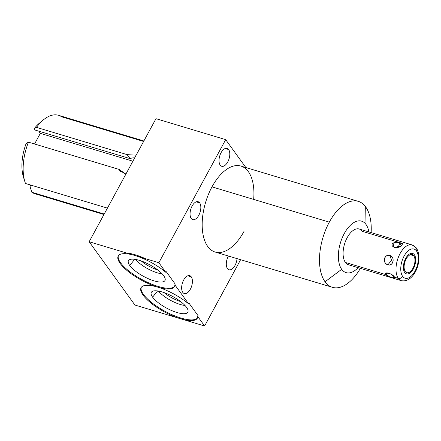 <?xml version="1.0" encoding="UTF-8"?>
<svg xmlns="http://www.w3.org/2000/svg" width="441" height="441" viewBox="0 0 441 441"><rect width="100%" height="100%" fill="white"/><g stroke="black" fill="none" stroke-linecap="round" stroke-linejoin="round"><path stroke-width="0.66" d="M244.088 231.249A44.883 23.423 -73.3 0 1 207.728 246.475A44.883 23.423 -73.3 0 1 212 186.868L329.317 222.148A44.883 23.423 -73.3 0 1 365.677 206.917A44.883 23.423 -73.3 0 1 371.135 232.6A44.883 23.423 106.7 0 0 365.677 206.917L366.019 224.486A26.879 14.029 106.7 0 1 368.891 231.927A26.879 14.029 106.7 0 0 366.019 224.486A26.879 14.029 106.7 0 0 344.245 233.603A26.879 14.029 106.7 0 0 341.687 269.302A26.879 14.029 106.7 0 0 358.142 267.676A26.879 14.029 106.7 0 1 341.687 269.302L325.045 281.76A44.883 23.423 106.7 0 0 332.437 287.317A44.883 23.423 106.7 0 0 360.385 268.349A44.883 23.423 -73.3 0 1 325.045 281.76L341.687 269.302A26.879 14.029 106.7 0 1 344.245 233.603A26.879 14.029 106.7 0 1 366.019 224.486L365.677 206.917A44.883 23.423 106.7 0 0 358.285 201.361A44.883 23.423 106.7 0 0 329.317 222.148A44.883 23.423 106.7 0 0 325.045 281.76A44.883 23.423 -73.3 0 1 329.317 222.148L212 186.868A44.883 23.423 -73.3 0 1 240.973 166.081A44.883 23.423 -73.3 0 1 253.669 199.398M352.315 264.534A18.665 9.741 -73.3 0 1 345.402 262.456A18.665 9.741 -73.3 0 1 347.177 237.666A18.665 9.741 -73.3 0 1 362.304 231.332L402.627 243.46M155.982 118.679L89.159 241.751L134.913 305.034L180.634 318.782A31.995 10.115 28.5 0 1 143.071 295.117A31.995 10.115 28.5 0 1 157.702 287.124A31.995 10.115 28.5 0 1 120.172 263.442A31.995 10.115 28.5 0 1 134.88 255.499L158.859 262.715L225.682 139.643L155.982 118.679L89.159 241.751L134.88 255.499A31.995 10.115 28.5 0 1 165.744 272.235L158.859 262.715L89.159 241.751L134.913 305.034L204.613 325.993L197.728 316.473A31.995 10.115 28.5 0 1 180.634 318.782A31.995 10.115 -151.5 0 0 197.314 318.231A31.995 10.115 -151.5 0 0 197.728 316.473L204.613 325.993L180.634 318.782A31.995 10.115 -151.5 0 1 151.61 303.546A31.995 10.115 -151.5 0 1 141.076 287.697A31.995 10.115 -151.5 0 1 157.757 287.141A31.995 10.115 -151.5 0 0 174.438 286.589A31.995 10.115 -151.5 0 0 174.851 284.831A31.995 10.115 28.5 0 1 157.801 287.157A31.995 10.115 28.5 0 1 188.621 303.877L174.851 284.831L188.621 303.877L189.007 303.165L198.114 315.762L197.728 316.473L198.114 315.762L189.007 303.165L188.621 303.877A31.995 10.115 -151.5 0 0 157.757 287.141A31.995 10.115 -151.5 0 1 128.733 271.904A31.995 10.115 -151.5 0 1 118.199 256.056A31.995 10.115 -151.5 0 1 134.88 255.499A31.995 10.115 -151.5 0 1 165.744 272.235L166.13 271.524L175.237 284.12L174.851 284.831L175.237 284.12L166.13 271.524L165.744 272.235L158.859 262.715L225.682 139.643L245.858 167.547L225.682 139.643L155.982 118.679M240.604 259.699L204.613 325.993L240.604 259.699M220.186 165.11A9.344 4.879 -73.3 0 1 221.073 152.702A9.344 4.879 -73.3 0 1 228.642 149.532A9.344 4.879 -73.3 0 1 227.754 161.941A9.344 4.879 -73.3 0 1 220.186 165.11A9.344 4.879 106.7 0 0 221.724 166.268A9.344 4.879 106.7 0 0 228.493 160.386A9.344 4.879 106.7 0 0 228.642 149.532A9.344 4.879 106.7 0 0 227.104 148.374A9.344 4.879 106.7 0 0 220.335 154.251A9.344 4.879 106.7 0 0 220.186 165.11M191.212 218.466A9.344 4.879 -73.3 0 1 192.105 206.057A9.344 4.879 -73.3 0 1 199.674 202.882A9.344 4.879 -73.3 0 1 198.781 215.296A9.344 4.879 -73.3 0 1 191.212 218.466A9.344 4.879 106.7 0 0 192.75 219.624A9.344 4.879 106.7 0 0 199.519 213.742A9.344 4.879 106.7 0 0 199.674 202.882A9.344 4.879 106.7 0 0 198.136 201.724A9.344 4.879 106.7 0 0 191.366 207.606A9.344 4.879 106.7 0 0 191.212 218.466M227.451 268.586A9.344 4.879 -73.3 0 1 228.416 256.034A9.344 4.879 106.7 0 0 227.451 268.586A9.344 4.879 106.7 0 0 228.989 269.743A9.344 4.879 106.7 0 0 237.026 258.624A9.344 4.879 -73.3 0 1 233.124 268.067A9.344 4.879 -73.3 0 1 227.451 268.586M182.795 292.4A9.344 4.879 -73.3 0 1 183.688 279.985A9.344 4.879 -73.3 0 1 191.256 276.816A9.344 4.879 -73.3 0 1 190.363 289.224A9.344 4.879 -73.3 0 1 182.795 292.4A9.344 4.879 106.7 0 0 184.332 293.552A9.344 4.879 106.7 0 0 191.102 287.675A9.344 4.879 106.7 0 0 191.256 276.816A9.344 4.879 106.7 0 0 189.718 275.658A9.344 4.879 106.7 0 0 182.949 281.54A9.344 4.879 106.7 0 0 182.795 292.4M332.437 287.317L215.12 252.037A44.883 23.423 -73.3 0 1 212 186.868A44.883 23.423 -73.3 0 1 240.973 166.081L358.285 201.361M225.18 148.49L228.642 149.532L225.18 148.49M196.212 201.846L199.674 202.882L196.212 201.846M187.794 275.779L191.256 276.816L187.794 275.779M174.608 286.22A31.995 10.115 28.5 0 1 141.881 279.5A31.995 10.115 28.5 0 1 118.414 255.708A31.995 10.115 28.5 0 0 141.881 279.5A31.995 10.115 28.5 0 0 174.608 286.22M126.639 253.024A31.995 10.115 28.5 0 1 145.425 258.674A31.995 10.115 28.5 0 0 126.639 253.024M129.737 265.504A20.777 6.565 -151.5 0 0 154.135 280.884A20.777 6.565 -151.5 0 0 163.677 275.713A20.777 6.565 -151.5 0 0 139.279 260.339A20.777 6.565 -151.5 0 0 129.737 265.504A20.777 6.565 -151.5 0 0 149.598 279.258A20.777 6.565 -151.5 0 0 165.138 280.09A20.777 6.565 -151.5 0 0 163.677 275.713A20.777 6.565 -151.5 0 0 145.117 262.516A20.777 6.565 -151.5 0 0 128.717 260.311A20.777 6.565 -151.5 0 0 129.737 265.504L134.703 259.302L129.737 265.504M141.296 261A16.725 5.286 -151.5 0 0 157.713 269.909A16.725 5.286 28.5 0 1 141.296 261M135.591 259.44A18.952 5.992 -151.5 0 0 162.123 273.85A18.952 5.992 28.5 0 1 135.591 259.44M197.485 317.862A31.995 10.115 28.5 0 1 164.758 311.142A31.995 10.115 28.5 0 1 141.291 287.35A31.995 10.115 28.5 0 0 164.758 311.142A31.995 10.115 28.5 0 0 197.485 317.862M152.614 297.146A20.777 6.565 -151.5 0 0 177.012 312.526A20.777 6.565 -151.5 0 0 186.554 307.355A20.777 6.565 -151.5 0 0 162.156 291.981A20.777 6.565 -151.5 0 0 152.614 297.146A20.777 6.565 -151.5 0 0 172.475 310.899A20.777 6.565 -151.5 0 0 188.015 311.732A20.777 6.565 -151.5 0 0 186.554 307.355A20.777 6.565 -151.5 0 0 167.993 294.158A20.777 6.565 -151.5 0 0 151.594 291.953A20.777 6.565 -151.5 0 0 152.614 297.146L157.58 290.944L152.614 297.146M164.173 292.642A16.725 5.286 -151.5 0 0 180.59 301.55A16.725 5.286 28.5 0 1 164.173 292.642M158.468 291.082A18.952 5.992 -151.5 0 0 185 305.486A18.952 5.992 28.5 0 1 158.468 291.082M386.388 275.178L392.666 277.907L394.574 277.246L398.306 278.365A18.665 9.741 106.7 0 0 401.376 280.674A18.665 9.741 -73.3 0 1 398.306 278.365A3.412 2.707 -35.9 0 0 402.639 276.358A15.253 7.96 106.7 0 0 414.992 271.182A15.253 7.96 106.7 0 0 416.447 250.923A15.253 7.96 106.7 0 0 404.088 256.1A15.253 7.96 106.7 0 0 402.639 276.358A3.412 2.707 144.1 0 1 398.306 278.365A18.665 9.741 -73.3 0 1 398.603 256.679A18.665 9.741 -73.3 0 1 412.126 244.931A18.665 9.741 106.7 0 0 398.603 256.679A18.665 9.741 106.7 0 0 398.306 278.365L394.574 277.246C393.008 273.789 383.692 270.978 385.864 274.622L345.402 262.456A18.665 9.741 -73.3 0 1 345.705 240.764A18.665 9.741 -73.3 0 1 359.228 229.017L412.126 244.931A18.665 9.741 106.7 0 1 415.202 247.241A3.412 2.707 -35.9 0 1 416.425 248.085A3.412 2.707 144.1 0 1 416.447 250.923A15.253 7.96 106.7 0 0 404.088 256.1A15.253 7.96 106.7 0 0 402.639 276.358A15.253 7.96 106.7 0 0 414.992 271.182A15.253 7.96 106.7 0 0 416.447 250.923A3.412 2.707 -35.9 0 0 416.425 248.085L412.126 244.931M413.807 255.78A9.426 4.923 -73.3 0 1 412.908 268.304A9.426 4.923 -73.3 0 1 405.273 271.502A9.426 4.923 -73.3 0 1 406.172 258.977A9.426 4.923 -73.3 0 1 413.807 255.78L410.317 254.733L413.807 255.78A9.426 4.923 106.7 0 0 412.258 254.611A9.426 4.923 106.7 0 0 405.428 260.548A9.426 4.923 106.7 0 0 405.273 271.502A9.426 4.923 106.7 0 0 406.822 272.67A9.426 4.923 106.7 0 0 413.658 266.739A9.426 4.923 106.7 0 0 413.807 255.78M394.469 247.357L401.442 245.935L399.86 242.87L398.19 247.39L399.86 242.87C394.034 240.621 388.753 245.014 394.469 247.357C400.185 248.448 405.466 244.055 399.86 242.87L393.107 243.041L393.686 247.048M387.981 264.749C393.355 266.364 395.329 257.395 389.998 255.587C383.896 253.955 381.923 262.924 387.981 264.749L391.52 260.223L389.998 255.587C384.249 253.338 381.983 263.652 387.981 264.749C393.036 266.981 395.307 256.668 389.998 255.587L391.52 260.223L387.981 264.749M416.425 248.085C423.63 259.981 414.165 283.188 401.376 280.674L348.478 264.765A18.665 9.741 -73.3 0 1 345.402 262.456L385.864 274.622L391.101 277.422L394.899 278.111M394.888 277.786L390.825 273.999L386.581 272.918L385.864 274.622L389.023 273.161L385.864 274.622M107.417 208.124L25.49 183.484A40.958 21.372 -73.3 0 1 28.45 142.162L119.125 169.432L125.889 174.101L119.902 170.722L119.125 169.432L28.45 142.162A40.958 21.372 106.7 0 0 24.911 181.791A40.958 21.372 106.7 0 0 25.49 183.484L107.417 208.124M143.617 141.451L61.69 116.81A40.958 21.372 106.7 0 0 43.571 119.743A40.958 21.372 106.7 0 0 36.487 127.366L127.157 154.637L136.153 155.193L127.157 154.637L36.487 127.366A40.958 21.372 -73.3 0 1 58.559 115.316L143.876 140.977M103.955 214.502L34.966 193.753A40.958 21.372 -73.3 0 1 31.835 192.259L30.032 186.615L30.859 185.099L30.032 186.615L31.835 192.259A40.958 21.372 106.7 0 0 38.406 194.233M24.911 181.791L23.456 177.128A35.837 18.704 -73.3 0 1 26.151 143.507L28.45 142.162L26.151 143.507A35.837 18.704 106.7 0 0 23.693 177.839M41.625 121.462A35.837 18.704 106.7 0 0 34.183 128.711L36.487 127.366L34.183 128.711A35.837 18.704 -73.3 0 1 39.784 122.835L43.571 119.743M34.183 128.711L35.175 130.078L34.183 128.711M38.742 131.153L40.335 133.358L34.558 143.998L40.335 133.358L132.895 161.197L40.335 133.358L38.742 131.153M31.835 192.259L104.214 214.028L31.835 192.259M120.84 171.808L119.125 169.432L120.84 171.808M127.157 154.637L130.029 158.606L35.175 130.078L130.029 158.606A11.521 9.129 144.1 0 1 134.737 157.806A11.521 9.129 144.1 0 0 130.029 158.606L127.157 154.637M404.711 272.532A10.667 5.568 106.7 0 0 406.47 273.855A10.667 5.568 106.7 0 0 414.198 267.141A10.667 5.568 106.7 0 0 414.369 254.749A10.667 5.568 106.7 0 0 412.611 253.426A10.667 5.568 106.7 0 0 404.888 260.14A10.667 5.568 106.7 0 0 404.711 272.532"/></g></svg>
